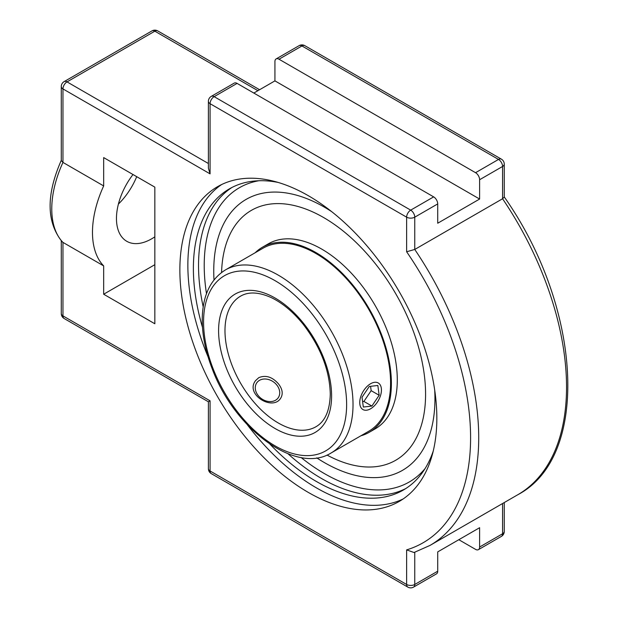 <?xml version="1.0" encoding="UTF-8"?>
<svg xmlns="http://www.w3.org/2000/svg" width="618" height="618" viewBox="0 0 618 618"><rect width="100%" height="100%" fill="white"/><g stroke="black" fill="none" stroke-linecap="round" stroke-linejoin="round"><path stroke-width="0.93" d="M247.254 424.659A181.707 104.906 -120 0 0 316.346 487.826A181.707 104.906 -120 0 0 403.114 498.981M221.584 184.566A181.707 104.906 -120 0 0 208.019 356.702M308.351 492.446A181.707 104.906 60 0 1 189.649 332.322A181.707 104.906 60 0 1 217.497 186.721A181.707 104.906 60 0 1 399.205 291.626A181.707 104.906 60 0 1 399.205 501.445A181.707 104.906 60 0 1 308.351 492.446M278.17 182.441A173.905 100.41 -120 0 0 229.394 188.861A173.905 100.41 -120 0 0 193.38 268.467A173.905 100.41 -120 0 0 202.48 327.347M269.911 444.133A173.905 100.41 -120 0 0 403.299 490.074A173.905 100.41 -120 0 0 433.241 451.04M434.948 398.703A156.416 90.305 60 0 1 384.906 476.679A156.416 90.305 60 0 1 316.733 457.868A156.416 90.305 -120 0 0 384.859 476.687A156.416 90.305 -120 0 0 434.948 398.703A156.416 90.305 -120 0 0 434.701 390.082A156.416 90.305 60 0 1 434.948 398.703M214.006 279.931A156.416 90.305 60 0 1 231.796 211.487A156.416 90.305 60 0 1 331.688 211.657A156.416 90.305 -120 0 0 231.796 211.487A156.416 90.305 -120 0 0 214.006 279.931M61.352 160.17C46.095 194.855 46.365 222.063 62.171 241.785L62.959 242.395A83.669 48.312 -60 0 1 62.959 162.418L62.959 88.922A5.747 3.314 -60 0 1 67.022 81.885A5.747 3.314 -120 0 0 64.148 81.599A5.747 5.747 0 0 0 61.275 86.574A5.747 3.314 -0 0 0 62.959 88.922L210.074 173.859L208.39 168.196L208.39 101.344A5.747 3.314 -0 0 0 210.074 103.693A5.747 3.314 -60 0 1 214.137 96.655A5.747 3.314 -120 0 0 211.263 96.377A5.747 5.747 0 0 0 208.39 101.344M479.614 179.73L479.614 199.042L274.933 80.873L274.933 61.561A5.747 3.314 60 0 1 276.122 58.926A5.747 3.314 60 0 1 278.996 59.212L475.551 172.692A5.747 3.314 60 0 1 479.614 179.73L502.573 166.474A5.747 3.314 -0 0 0 504.257 164.125A5.747 5.747 0 0 0 501.383 159.15A5.747 3.314 120 0 0 498.517 159.436A5.747 3.314 60 0 1 502.573 166.474L502.573 198.757L414.755 249.456L406.629 251.765A229.44 132.468 60 0 1 406.629 549.881L406.629 584.473A5.747 3.314 120 0 0 407.818 587.1A5.747 5.747 0 0 0 413.566 587.1A5.747 3.314 -120 0 0 414.755 584.473A5.747 3.314 180 0 1 406.629 584.473L210.074 470.986A5.747 3.314 180 0 1 208.39 468.645A5.747 5.747 0 0 0 211.263 473.62A5.747 3.314 -60 0 1 210.074 470.986L210.074 400.827L208.39 401.793L64.148 318.517A5.747 3.314 -60 0 1 62.959 315.891A5.747 3.314 180 0 1 61.275 313.542A5.747 5.747 0 0 0 64.148 318.517M479.614 199.042L437.714 223.229L437.714 203.917L414.755 217.173A5.747 3.314 -120 0 0 410.692 210.135A5.747 3.314 120 0 0 406.629 217.173A5.747 3.314 -0 0 0 414.755 217.173L414.755 249.456A235.188 135.79 -120 0 1 430.004 545.416L414.006 552.515L406.629 549.881M437.714 203.917A5.747 3.314 -120 0 0 433.658 196.879L237.096 83.399A5.747 3.314 -120 0 0 234.23 83.113L211.263 96.377M413.566 587.1L436.524 573.844A5.747 3.314 -120 0 0 437.714 571.21L437.714 551.897L479.614 527.71L479.614 547.023A5.747 3.314 60 0 1 478.425 549.657A5.747 3.314 60 0 1 475.551 549.371L458.826 539.715M103.669 185.925A83.669 48.312 120 0 0 103.669 265.894L103.669 294.23L154.84 323.77L154.84 187.138L103.669 157.59L103.669 185.925L62.959 162.418L61.275 160.518L61.275 86.574M504.18 196.825C581.669 306.845 590.955 456.308 517.83 494.717A235.188 135.79 60 0 0 502.573 198.757L504.257 197.08L504.257 164.125M103.669 265.894L62.959 242.395L62.959 315.891L210.074 400.827M118.409 204.071A49.749 28.722 120 0 0 136.709 176.663M253.828 93.055L274.933 80.873M154.84 236.818A49.749 28.722 -60 0 1 151.642 238.834A49.749 28.722 -60 0 1 126.767 241.298A49.749 28.722 -60 0 1 133.001 174.523M103.669 294.23L154.84 264.689M258.795 377.652C265.748 374.809 272.306 376.88 278.471 383.863C282.534 389.155 283.268 393.944 280.665 398.247C272.623 411.349 244.751 394.361 255.574 380.611L258.795 377.652M331.132 452.971L368.691 431.287A105.693 61.02 -120 0 0 390.576 382.905A105.693 61.02 -120 0 0 344.442 276.54A105.693 61.02 -120 0 0 262.998 248.227L225.446 269.911C210.8 279.035 203.083 294.794 202.279 317.173C201.87 333.519 205.215 350.815 212.298 369.062C234.531 429.046 296.115 475.033 331.132 452.971A105.693 61.02 -120 0 0 353.025 404.589A105.693 61.02 -120 0 0 306.891 298.224A105.693 61.02 -120 0 0 225.446 269.911M360.873 435.798A106.837 61.684 -120 0 0 369.263 432.283A106.837 61.684 -120 0 0 391.387 383.376A106.837 61.684 -120 0 0 344.751 275.852A106.837 61.684 -120 0 0 262.426 247.231A106.837 61.684 -120 0 0 255.188 252.739M326.984 455.041A144.288 83.306 -120 0 0 395.69 460.271A144.288 83.306 -120 0 0 425.578 394.214A144.288 83.306 -120 0 0 362.596 249.008A144.288 83.306 -120 0 0 251.402 210.352A144.288 83.306 -120 0 0 221.576 272.468M369.263 432.283L375.165 428.877A106.837 61.684 -120 0 0 397.289 379.97A106.837 61.684 -120 0 0 350.653 272.445A106.837 61.684 -120 0 0 268.328 243.824L262.426 247.231M362.063 408.923A15.334 8.853 -60 0 1 363.392 391.047A15.334 8.853 -60 0 1 378.255 382.975A15.334 8.853 -60 0 1 378.255 400.688A15.334 8.853 -60 0 1 362.921 409.541A15.334 8.853 -60 0 1 362.063 408.923M369.27 386.466L377.845 385.477L379.158 395.273L371.897 406.057L363.33 407.038L362.017 397.243L369.27 386.466M362.596 401.592L363.902 401.437L371.163 390.661L370.576 386.32M371.897 406.057L363.902 401.437M379.158 395.273L371.163 390.661M268.521 379.522A13.078 10.313 -144.9 0 1 277.552 398.625A13.078 10.313 -144.9 0 1 256.439 392.754A13.078 10.313 -144.9 0 1 268.521 379.522M425.053 468.606A169.888 98.084 60 0 1 301.059 457.49M206.497 293.697A169.888 98.084 60 0 1 258.865 180.75M232.013 187.439A173.905 100.41 -120 0 0 203.191 306.891M287.98 453.751A173.905 100.41 -120 0 0 405.841 488.521M502.573 503.515L502.573 533.767A5.747 3.314 60 0 1 501.383 536.401A5.747 5.747 0 0 0 504.257 531.426A5.747 3.314 180 0 1 502.573 533.767L479.614 547.023M278.996 59.212L301.955 45.956A5.747 3.314 -60 0 1 304.829 45.67A5.747 5.747 0 0 0 299.081 45.67A5.747 3.314 60 0 1 301.955 45.956L498.517 159.436L475.551 172.692M151.974 30.9A5.747 3.314 60 0 1 154.84 31.186A5.747 3.314 -60 0 1 157.714 30.9A5.747 5.747 0 0 0 151.974 30.9L64.148 81.599M208.39 163.507L67.022 81.885L154.84 31.186L257.915 90.692M210.074 173.859L210.074 103.693L406.629 217.173L406.629 251.765M437.714 571.21L414.755 584.473L414.755 552.268M433.658 196.879L410.692 210.135L214.137 96.655L237.096 83.399M315.983 426.729A75.388 43.53 60 0 1 240.595 383.199A75.388 43.53 60 0 1 240.595 296.146C248.552 291.511 258.787 292.005 271.302 297.621C282.55 303.021 293.195 311.935 303.245 324.357C320.618 347.077 329.626 370.313 330.275 394.06C329.865 410.576 325.107 421.461 315.983 426.729M346.628 404.589A101.167 58.409 60 0 1 239.328 414.168A101.167 58.409 60 0 1 239.328 271.101A101.167 58.409 60 0 1 346.628 404.589M331.603 395.906A79.915 46.141 -120 0 0 246.837 290.468A79.915 46.141 -120 0 0 246.837 403.477A79.915 46.141 -120 0 0 331.603 395.906M407.818 587.1L211.263 473.62M208.39 468.645L208.39 401.793M61.275 313.542L61.275 240.842M259.599 89.726L157.714 30.9M299.081 45.67L276.122 58.926M501.383 159.15L304.829 45.67M478.425 549.657L501.383 536.401M504.257 531.426L504.257 502.55M430.004 545.416L517.83 494.717M252.214 209.881L251.402 210.352M396.501 459.8L395.69 460.271"/></g></svg>
